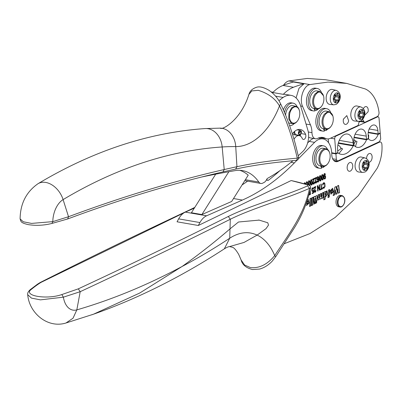 <?xml version="1.0" encoding="UTF-8"?>
<svg xmlns="http://www.w3.org/2000/svg" width="402" height="402" viewBox="0 0 402 402"><rect width="100%" height="100%" fill="white"/><g stroke="black" fill="none" stroke-linecap="round" stroke-linejoin="round"><path stroke-width="0.6" d="M335.263 94.716A0.668 0.407 -80.1 0 0 335.147 94.666A0.668 0.407 -80.1 0 0 334.73 94.957A0.668 0.407 -80.1 0 0 334.635 95.641A2.231 1.362 -80.1 0 1 333.931 98.46A0.668 0.407 -80.1 0 0 333.705 99.168A0.668 0.407 -80.1 0 0 334.007 99.656A0.668 0.407 -80.1 0 0 334.037 99.661A2.231 1.362 -80.1 0 1 334.132 99.671A2.231 1.362 -80.1 0 1 335.142 101.621A0.668 0.407 -80.1 0 0 335.449 102.208A0.668 0.407 -80.1 0 0 335.876 101.897A2.231 1.362 -80.1 0 1 337.298 100.867A2.231 1.362 -80.1 0 1 337.685 101.038A0.668 0.407 -80.1 0 0 337.801 101.093A0.668 0.407 -80.1 0 0 338.218 100.801A0.668 0.407 -80.1 0 0 338.313 100.118A2.231 1.362 -80.1 0 1 339.012 97.294A0.668 0.407 -80.1 0 0 339.243 96.586A0.668 0.407 -80.1 0 0 338.941 96.103A0.668 0.407 -80.1 0 0 338.911 96.098A2.231 1.362 -80.1 0 1 338.811 96.088A2.231 1.362 -80.1 0 1 337.801 94.133A0.668 0.407 -80.1 0 0 337.499 93.55A0.668 0.407 -80.1 0 0 337.072 93.857A2.231 1.362 -80.1 0 1 335.645 94.892A2.231 1.362 -80.1 0 1 335.263 94.716L335.017 94.676M333.745 104.837L329.781 104.414A7.593 4.633 -80.1 0 1 326.158 97.797A7.593 4.633 -80.1 0 1 330.278 89.726A7.593 4.633 -80.1 0 1 332.379 89.465L336.253 90.41A7.331 4.472 -80.1 0 0 334.228 90.656A7.331 4.472 -80.1 0 0 333.132 91.4A7.331 4.472 -80.1 0 0 330.253 99.334A7.331 4.472 -80.1 0 0 333.745 104.837L336.097 104.419C340.182 102.188 342.866 93.364 336.253 90.41M354.936 106.269A7.593 4.633 -80.1 0 1 357.031 106.007L360.906 106.952A7.331 4.472 -80.1 0 0 358.88 107.198A7.331 4.472 -80.1 0 0 357.785 107.942A7.331 4.472 -80.1 0 0 354.906 115.876A7.331 4.472 -80.1 0 0 358.398 121.379L354.433 120.957A7.593 4.633 -80.1 0 1 350.81 114.339A7.593 4.633 -80.1 0 1 354.936 106.269M348.655 120.811L346.805 115.585L343.429 119.163A4.467 2.724 99.9 0 0 345.278 124.389A4.467 2.724 99.9 0 0 348.655 120.811M343.278 120.143A4.467 2.724 99.9 0 0 343.338 119.891L343.489 118.907M364.579 115.389L368.051 111.836A4.467 2.724 99.9 0 0 366.202 106.605A4.467 2.724 99.9 0 0 363.388 108.6M321.304 92.098A11.387 6.95 99.9 0 0 317.248 88.47L315.505 88.169A11.387 6.95 99.9 0 0 312.364 88.752A11.387 6.95 99.9 0 0 306.45 100.706A11.387 6.95 99.9 0 0 311.605 110.61L313.349 110.912A11.387 6.95 99.9 0 0 315.098 110.862L313.957 108.525A8.934 5.452 99.9 0 1 313.771 108.495L316.691 109.002A8.934 5.452 99.9 0 0 321.379 106.53L321.665 106.148A8.261 5.04 -80.1 0 1 314.525 106.093A8.261 5.04 -80.1 0 1 315.701 94.596A8.261 5.04 -80.1 0 1 318.736 92.224A8.261 5.04 -80.1 0 1 323.469 95.761A8.261 5.04 -80.1 0 1 321.786 105.987A8.261 5.04 -80.1 0 1 321.665 106.148M316.866 109.027L316.49 110.329L314.746 110.027L315.123 108.726M330.69 112.299A11.387 6.95 99.9 0 0 326.635 108.671L324.891 108.369A11.387 6.95 99.9 0 0 321.751 108.952A11.387 6.95 99.9 0 0 315.836 120.912A11.387 6.95 99.9 0 0 320.992 130.811L322.736 131.112A11.387 6.95 99.9 0 0 324.484 131.062L323.344 128.725A8.934 5.452 99.9 0 1 323.158 128.695L326.077 129.203A8.934 5.452 99.9 0 0 330.766 126.736L331.052 126.349A8.261 5.04 -80.1 0 1 323.911 126.293A8.261 5.04 -80.1 0 1 325.087 114.796A8.261 5.04 -80.1 0 1 328.122 112.429A8.261 5.04 -80.1 0 1 332.856 115.962A8.261 5.04 -80.1 0 1 331.168 126.188A8.261 5.04 -80.1 0 1 331.052 126.349M326.253 129.228L325.876 130.529L324.133 130.228L324.509 128.931M316.49 110.329A11.387 6.95 99.9 0 0 318.394 108.867M317.248 88.47A11.387 6.95 99.9 0 0 314.108 89.053A11.387 6.95 99.9 0 0 308.193 101.013A11.387 6.95 99.9 0 0 313.349 110.912M323.469 95.761L319.746 91.4L316.826 90.892A8.934 5.452 99.9 0 0 312.012 93.535A8.934 5.452 99.9 0 0 309.801 102.711A8.934 5.452 99.9 0 0 313.771 108.495M319.746 91.4L318.213 91.48L314.932 94.043A8.934 5.452 99.9 0 0 312.721 103.219A8.934 5.452 99.9 0 0 316.691 109.002M325.876 130.529A11.387 6.95 99.9 0 0 327.781 129.072M326.635 108.671A11.387 6.95 99.9 0 0 323.494 109.254A11.387 6.95 99.9 0 0 317.58 121.213A11.387 6.95 99.9 0 0 322.736 131.112M332.856 115.962L329.132 111.6L326.213 111.093A8.934 5.452 99.9 0 0 321.399 113.736A8.934 5.452 99.9 0 0 319.188 122.911A8.934 5.452 99.9 0 0 323.158 128.695M329.132 111.6L327.6 111.681L324.319 114.243A8.934 5.452 99.9 0 0 322.108 123.419A8.934 5.452 99.9 0 0 326.077 129.203M360.262 121.53L359.041 122.097M331.725 152.775L335.891 153.499L334.715 138.886A2.231 1.362 -80.1 0 1 335.926 136.127L335.268 136.012M369.207 128.957L377.86 130.464L378.141 133.936L380.222 132.972L379.046 118.364A2.231 1.362 -80.1 0 0 378.041 116.801A2.231 1.362 -80.1 0 0 377.488 116.887L335.926 136.127M308.294 131.992L311.967 132.63A17.417 10.628 99.9 0 0 310.434 124.831L302.555 106.339C299.083 99.083 303.565 85.706 309.847 84.581L288.842 80.933A13.402 8.176 99.9 0 0 283.5 85.259M288.842 80.933L307.203 78.44L325.68 79.747L346.69 83.395L365.287 88.958A39.084 23.849 99.9 0 1 378.991 112.213A3.352 2.045 99.9 0 1 377.197 116.6L365.056 122.223A1.789 1.09 99.9 0 1 364.614 122.288A1.789 1.09 99.9 0 1 363.9 121.504A4.467 2.724 99.9 0 0 362.488 119.655M303.972 83.827L293.51 82.013A212.161 129.449 99.9 0 0 282.993 85.455A44.662 27.251 99.9 0 0 272.832 92.525L283.289 94.344A44.662 27.251 99.9 0 1 293.45 87.269A212.161 129.449 99.9 0 1 303.972 83.827L298.987 88.304L296.088 97.967M328.233 138.906L328.59 142.75M283.289 94.344A23.673 14.442 99.9 0 1 285.676 94.435L291.083 95.369A23.673 14.442 99.9 0 1 300.621 105.872L307.847 130.112A15.633 9.537 99.9 0 1 302.736 151.549L298.269 155.765M266.586 179.634A144.755 88.324 99.9 0 0 268.26 180.372A256.813 156.695 99.9 0 0 279.943 170.634M266.37 180.046L268.26 180.372M206.588 215.804L185.322 212.11A17.864 10.899 99.9 0 0 178.659 218.869L199.925 222.562A17.864 10.899 99.9 0 1 206.588 215.804L242.371 200.07A256.813 156.695 99.9 0 0 294.37 162.91L297.078 160.157M242.079 184.935A256.813 156.695 99.9 0 0 247.597 181.166M318.263 138.102L323.052 138.931A19.231 11.733 99.9 0 1 331.781 154.463A8.934 5.452 99.9 0 0 335.836 161.679A8.934 5.452 99.9 0 0 338.047 161.348L379.568 142.122A3.352 2.045 99.9 0 1 380.392 142.001A3.352 2.045 99.9 0 1 381.9 144.338A28.813 17.577 99.9 0 1 377.151 168.297L358.212 195.759L335.082 217.507L310.053 233.512L284.314 243.692M320.198 137.489A13.402 8.176 99.9 0 0 321.565 137.936L326.881 138.856A13.402 8.176 99.9 0 0 330.198 138.363L357.624 125.665A1.789 1.09 99.9 0 0 358.589 123.962A4.467 2.729 99.9 0 1 358.73 123.118A4.467 2.724 99.9 0 1 359.383 121.369L364.614 122.288M308.615 137.072A7.814 4.769 99.9 0 0 310.198 137.861L315.515 138.785A7.814 4.769 99.9 0 0 317.63 138.404A19.542 11.924 99.9 0 1 322.927 137.454A19.542 11.924 99.9 0 1 325.273 138.288A13.402 8.176 99.9 0 0 326.881 138.856M307.625 142.986L309.173 141.409L314.58 142.348A19.231 11.733 99.9 0 1 323.052 138.931M313.525 138.439A19.231 11.733 99.9 0 0 309.173 141.409M245.376 179.704L258.803 182.036A55.833 34.064 99.9 0 0 242.481 170.604A55.833 34.064 99.9 0 0 235.13 170.624A2234.954 1363.649 99.9 0 0 201.643 177.016M258.803 182.036A6.995 4.266 99.9 0 0 260.853 183.468A6.995 4.266 99.9 0 0 262.702 183.151A256.813 156.695 99.9 0 0 264.109 182.428A6.698 4.085 99.9 0 0 266.707 179.367A2.251 1.372 99.9 0 1 267.541 178.362A254.667 155.383 99.9 0 0 288.485 164.338A254.587 155.333 99.9 0 0 293.023 160.654M291.083 95.369A23.673 14.442 99.9 0 0 283.139 97.455A81.661 49.828 99.9 0 0 278.913 100.711M292.631 134.715A8.261 5.04 99.9 0 1 293.822 134.695L299.224 135.635A8.261 5.04 99.9 0 1 302.229 138.409A3.126 1.909 99.9 0 0 303.369 139.454A3.126 1.909 99.9 0 0 305.455 137.806A3.126 1.909 99.9 0 0 305.575 134.343A14.517 8.859 99.9 0 0 300.294 129.474A14.517 8.859 99.9 0 0 292.375 133.906M299.224 135.635A8.261 5.04 99.9 0 0 294.023 139.318M298.596 158.614L314.58 142.348M199.925 222.562L198.317 225.492L291.143 180.558A177.091 56.305 174.9 0 1 307.771 184.89L291.143 180.558M352.539 167.77A4.467 2.724 99.9 0 0 350.71 162.463A4.467 2.724 99.9 0 0 347.348 165.961A4.467 2.724 99.9 0 0 349.182 171.267A4.467 2.724 99.9 0 0 352.539 167.77M361.292 157.051A7.593 4.633 99.9 0 0 359.197 157.313A7.593 4.633 99.9 0 0 355.072 165.378A7.593 4.633 99.9 0 0 358.7 172.001L362.664 172.423A7.331 4.472 -80.1 0 1 359.167 166.915A7.331 4.472 -80.1 0 1 362.046 158.986A7.331 4.472 -80.1 0 1 363.147 158.242A7.331 4.472 -80.1 0 1 365.167 157.991L361.292 157.051M368.855 162.313A4.467 2.724 99.9 0 0 371.935 158.79A4.467 2.724 99.9 0 0 370.101 153.484A4.467 2.724 99.9 0 0 366.745 156.981A4.467 2.724 99.9 0 0 366.549 158.604M341.911 206.553A5.789 3.533 -80.1 0 1 340.027 207.025C343.444 207.945 347.64 198.91 342.393 195.719L340.61 195.377A5.789 3.533 99.9 0 0 336.193 200.186A5.789 3.533 99.9 0 0 338.288 206.693A5.789 3.533 99.9 0 0 338.63 206.779L340.027 207.025A5.789 3.533 -80.1 0 1 339.68 206.935A5.789 3.533 -80.1 0 1 337.59 200.432A5.789 3.533 -80.1 0 1 342.007 195.618A5.789 3.533 -80.1 0 1 342.348 195.704M305.857 204.548L306.711 205.352L309.123 203.04L308.279 199.513L307.605 199.603M306.661 202.372L308.073 201.714L307.701 200.92L306.937 201.583M310.821 205.889L309.53 206.487L309.942 198.658L311.223 198.065L310.821 205.889L310.56 205.844L310.952 198.191M312.836 204.955L311.54 205.553L311.957 197.724L313.238 197.131L312.836 204.955L312.575 204.909L312.967 197.256M315.078 198.719L315.771 197.488L315.078 198.719L314.912 201.683L313.63 202.276L313.917 196.814L315.158 196.241L315.108 196.94L314.887 196.367M317.108 195.804L317.329 197.08L317.108 195.804L316.655 195.568L315.108 196.94M317.329 197.08L317.133 200.653L315.851 201.246L315.771 197.488M313.987 202.698L315.128 202.171L315.052 203.573L313.912 204.1L313.987 202.698M316.711 201.437L316.635 202.839L315.495 203.367L315.57 201.965L316.711 201.437M321.314 197.065L322.067 196.091L322.248 192.96L323.53 192.367L323.243 197.824L322.002 198.402L322.037 197.689L320.585 199.09L320.057 198.553L318.495 200.025L317.841 198.04L318.012 194.92L319.294 194.327L319.118 197.417L318.856 197.372L319.047 198.065L319.309 198.111L319.118 197.417M321.424 197.131L321.414 193.347L320.133 193.94L319.952 197.07L319.309 198.111M325.444 192.086L325.474 191.468L324.218 192.045L323.816 199.869L325.102 199.271L325.253 196.236L325.761 196.643L327.65 194.096L326.846 190.865L325.444 192.086L325.203 191.588M329.65 189.533L329.364 194.99L328.082 195.583L328.369 190.126L329.65 189.533M329.338 195.578L328.057 196.171L327.977 197.633L329.258 197.04L329.338 195.578M330.012 191.573L331.047 194.101L333.459 191.784L332.615 188.257L330.097 190.875L332.037 189.664L332.409 190.463L330.012 191.573M335.836 194.357L336.956 193.839L337.806 188.824L338.208 193.256L339.605 192.613L338.64 185.372L337.268 186.005L336.559 190.131L336.253 186.478L334.881 187.111L333.152 195.598L334.6 194.93L335.439 189.92L335.836 194.357M310.133 190.302L310.47 194.447L308.927 195.06M313.238 189.171L312.62 188.422L312.118 190L312.364 190.804L312.821 190.915L313.63 190.086L313.575 192.94L312.163 193.593L312.113 192.97L313.248 192.442L313.284 190.945L312.776 191.533L312.118 191.352L311.751 190.221L311.912 188.769L312.57 187.89L313.228 187.99L313.6 188.945L313.238 189.171M312.987 188.503L312.374 188.377L311.872 189.96L312.118 190.759L312.821 190.915M313.284 190.945L312.776 191.533L312.118 191.352M312.57 187.89L313.228 187.99L313.203 188.995M313.861 187.387L315.741 186.518L314.535 191.081L315.143 191.749L315.61 190.427L315.977 190.332L315.786 191.603L315.173 192.292L314.48 192.146L314.173 191.231L315.304 187.362L313.912 188.01L313.861 187.387M315.495 186.473L314.289 191.04L314.5 191.628L315.143 191.749M315.731 190.287L315.173 192.292L314.48 192.146M319.952 190.056L319.57 190.236L317.741 186.759L318.072 190.925L317.716 191.091L317.289 185.799L317.675 185.618L319.5 189.091L319.163 184.93L319.525 184.764L319.952 190.056L319.5 190.111M321.585 188.654L322.525 188.216L322.575 188.845L320.319 189.885L320.268 189.262L321.213 188.824L320.836 184.156L321.213 183.98L321.585 188.654L320.977 184.091M322.545 185.106L322.876 183.568L323.6 182.779L324.298 182.759L324.836 183.493L325.077 186.508L324.012 188.272L323.273 188.206L322.766 187.257L323.123 186.92L323.972 187.669L324.444 187.221L324.751 185.126L324.369 183.608L323.655 183.377L322.937 185.111L322.545 185.106M324.107 182.694L324.891 184.905L324.836 186.463L323.766 188.231L323.032 188.166M323.766 188.231L323.273 188.206M323.565 187.679L323.972 187.669M324.369 183.608L323.414 183.337L322.545 185.066M325.082 174.734L324.545 174.116L324.238 174.443L324.047 176.468L324.66 175.463L325.298 175.644L325.65 176.8L325.494 178.227L324.901 179.001L324.384 178.965L323.967 178.342L323.721 175.146L324.504 173.579L325.072 173.664L325.414 174.518L325.082 174.734M324.59 174.096L323.997 174.398L323.796 176.297L324.168 178.292L324.816 178.483L325.193 177.95L325.057 176.192L324.63 176.071L324.263 176.563L324.173 177.518L324.409 178.332L324.816 178.483M324.66 175.463L325.298 175.644L325.253 178.186L324.655 178.96L324.138 178.92M324.655 178.96L324.384 178.965M324.504 173.579L325.072 173.664L325.042 174.558M322.228 174.629L322.947 174.93L323.374 176.905L323.298 179.031L322.66 180.041L321.977 179.779L321.52 177.759L321.59 175.639L322.52 174.584M321.987 174.589L322.7 174.885L323.128 176.86L322.66 180.041L321.977 179.779M320.022 175.654L320.741 175.95L321.163 177.925L321.092 180.051L320.454 181.061L319.771 180.799L319.314 178.784L319.384 176.659L320.314 175.604M319.781 175.609L320.494 175.91L320.922 177.885L320.454 181.061L319.771 180.799M317.771 176.694L318.525 176.96L318.962 178.805L318.856 181.121L318.178 182.116L317.61 182.026L317.263 181.176L317.605 180.965L318.153 181.568L318.595 180.764L318.635 179.222L318.007 180.242L317.379 180.046L317.027 178.91L317.349 177.106L318.098 176.644M317.364 180.92L317.555 181.433L318.153 181.568M318.635 179.222L318.007 180.242L317.379 180.046M317.525 176.654L318.283 176.915L318.721 178.764L318.61 181.081L318.178 182.116L317.61 182.026M314.706 178.207L316.58 177.337L315.374 181.905L315.987 182.573L316.454 181.252L316.821 181.156L316.63 182.428L316.017 183.116L315.324 182.97L315.017 182.056L316.148 178.186L314.756 178.835L314.706 178.207M316.339 177.297L315.133 181.865L315.339 182.453L315.987 182.573M316.575 181.111L316.017 183.116L315.324 182.97M312.495 179.232L314.374 178.362L313.168 182.925L313.781 183.598L314.248 182.272L314.615 182.176L314.424 183.453L313.811 184.136L313.118 183.99L312.811 183.076L313.942 179.212L312.545 179.855L312.495 179.232M314.133 178.317L312.927 182.885L313.133 183.473L313.781 183.598M314.369 182.136L313.811 184.136L313.118 183.99M311.198 179.739L311.912 180.036L312.339 182.011L312.269 184.141L311.625 185.146L310.942 184.885L310.485 182.87L310.56 180.744L311.49 179.694M310.952 179.694L311.671 179.995L312.093 181.97L311.625 185.146L310.942 184.885M308.384 184.789L308.354 181.769L308.992 180.759L309.706 181.061L310.133 183.036L309.917 185.613M308.992 180.759L309.284 180.714M306.033 184.081L306.143 182.789L307.073 181.734M306.786 181.779L307.5 182.081L307.962 184.659M303.937 183.809L304.867 182.759M304.58 182.804L305.294 183.101L305.575 183.95M185.322 212.11L194.307 208.161M239.748 170.312A55.833 34.064 99.9 0 1 248.22 175.187L231.678 201.457L201.879 214.557L191.422 212.743L215.703 174.177M331.745 153.197L335.921 153.921L336.363 159.428L332.63 158.78M300.319 136.047A3.126 1.909 99.9 0 0 300.45 135.067M297.771 129.957A14.517 8.859 99.9 0 0 297.47 129.705M178.659 218.869L177.051 221.798L198.317 225.492M306.585 205.321L308.867 202.985L308.143 199.498M307.158 200.935L307.56 200.925M306.992 201.558L306.731 201.513M309.535 206.316L310.56 205.844M311.55 205.382L312.575 204.909M316.846 195.759L316.52 195.558M315.052 203.573L314.791 203.528L314.856 202.296M321.238 196.437L320.972 196.392L321.163 197.086M325.63 196.608L326.71 190.855M325.253 196.236L324.992 196.191L324.841 199.226L323.826 199.699M329.258 197.04L328.997 196.995L329.067 195.704M327.987 197.462L328.997 196.995M330.921 194.071L333.203 191.729L332.479 188.247M331.328 190.307L331.896 189.674M336.956 193.839L336.695 193.794L337.544 188.779L337.806 188.824M335.821 194.196L336.695 193.794M335.439 189.92L335.178 189.875L334.338 194.885L334.6 194.93M333.188 195.417L334.338 194.885M336.559 190.131L336.002 186.593M339.605 192.613L338.399 185.483M338.193 193.101L339.343 192.568M337.328 152.83L338.017 152.951A19.206 11.718 99.9 0 0 341.208 154.333A19.206 11.718 99.9 0 0 353.222 145.911L354.112 145.499A13.397 8.176 99.9 0 0 357.333 147.363A13.397 8.176 99.9 0 0 366.498 139.765L368.503 138.836A10.05 6.13 99.9 0 0 371.121 140.469A10.05 6.13 99.9 0 0 378.151 134.368L380.252 133.399L380.699 138.901L379.483 141.66L337.921 160.9L337.368 160.986L336.363 159.428M335.921 153.921L338.017 152.951M280.616 103.847C278.229 98.651 274.4 94.174 269.134 90.41C263.823 87.309 259.647 86.259 256.607 87.254C252.386 88.636 249.823 91.003 248.923 94.37L251.828 90.937L258.24 90.319C268.169 93.344 275.249 98.555 279.48 105.952L280.616 103.847C286.294 115.711 291.209 129.102 295.349 144.006L298.641 157.458L297.264 158.132C292.38 137.343 286.455 119.952 279.48 105.952A69.496 42.401 99.9 0 1 235.733 146.589L236.944 166.689C252.737 163.328 267.425 160.875 297.264 158.132C297.219 159.654 296.676 160.398 295.631 160.363M306.902 203.311L308.043 202.784L306.641 203.266L307.213 204L306.641 203.266M314.816 198.673L314.65 201.638L313.64 202.105M317.067 197.035L316.871 200.608L315.861 201.075M314.791 203.528L313.922 203.93M320.057 198.553L318.369 199.99M322.037 197.689L320.459 199.05M323.258 192.493L322.982 197.779L322.007 198.231M321.143 193.473L320.972 196.392M319.022 194.452L318.856 197.372M325.962 192.648L325.102 193.814L325.585 195.292M331.067 190.262L330.122 190.699M332.379 191.533L331.549 192.744L331.238 192.061L332.379 191.533L330.977 192.015L331.429 192.689M338.238 143.308L353.222 145.911M338.941 153.534L342.599 148.891L340.735 147.941M325.364 193.859L325.7 195.347L326.439 194.096L326.097 192.633L325.102 193.814M331.238 192.061L330.977 192.015M337.695 150.976L341.002 148.765A5.804 5.804 0 0 0 337.881 144.921M301.51 132.364A2.512 1.533 99.9 0 0 300.374 130.409A2.512 1.533 99.9 0 0 298.374 133.399L299.515 135.358L301.51 132.364M297.178 106.781A11.387 6.95 99.9 0 0 296.847 106.123A11.387 6.95 99.9 0 0 293.123 103.158L291.38 102.857A11.387 6.95 99.9 0 0 283.37 109.897M308.043 202.784L307.213 204M298.771 134.363L299.199 131.253L301.113 131.399L300.686 134.509L298.771 134.363A4.02 2.382 155.4 0 1 299.42 132.791A4.02 2.382 -24.6 0 1 301.113 131.399M293.123 103.158A11.387 6.95 99.9 0 0 284.47 112.459M289.596 125.645A11.387 6.95 99.9 0 0 294.269 123.555M299.344 110.45A8.261 5.04 -80.1 0 1 297.54 120.836A8.261 5.04 -80.1 0 1 292.053 122.67A8.261 5.04 -80.1 0 1 290.138 112.183A8.261 5.04 -80.1 0 1 297.184 107.284A8.261 5.04 -80.1 0 1 299.329 110.394A8.261 5.04 -80.1 0 1 299.344 110.45L299.204 109.987A8.934 5.452 99.9 0 0 299.188 109.932A8.934 5.452 99.9 0 0 296.872 106.565L292.701 105.575A8.934 5.452 99.9 0 0 285.611 115.198M288.566 122.791A8.934 5.452 99.9 0 0 289.646 123.178L292.566 123.685A8.934 5.452 99.9 0 0 297.254 121.218L297.54 120.836M295.626 106.083L291.681 107.676L288.948 112.892L288.807 119.113L291.319 123.203A8.934 5.452 99.9 0 0 292.566 123.685M335.891 153.499L337.826 152.599L337.615 149.951A12.507 7.628 99.9 0 1 347.514 134.042A12.507 7.628 99.9 0 1 353.132 142.77L353.343 145.413L338.373 142.816M353.343 145.413L354.036 145.097L353.78 141.896A10.05 6.13 99.9 0 1 361.735 129.112A10.05 6.13 99.9 0 1 366.247 136.127L366.503 139.323L354.132 137.172M366.503 139.323L368.443 138.424L368.167 134.951A7.814 4.769 99.9 0 1 374.352 125.007A7.814 4.769 99.9 0 1 377.86 130.464M52.004 223.417L52.803 221.633L68.526 216.723C121.896 196.834 173.795 181.106 224.221 169.538L236.944 166.689L235.662 169.056L222.974 171.895L224.221 169.538L222.175 146.966A761.242 464.466 -80.1 0 0 63.104 199.603A20.738 12.653 99.9 0 0 52.803 221.633L31.532 223.406L23.2 221.748L20.1 218.884C21.1 221.773 20.547 222.723 28.034 224.587C35.949 225.849 43.939 225.462 52.004 223.417L67.667 218.964L68.526 216.723L63.104 199.603A20.1 14.095 59.1 0 0 45.768 182.443A20.1 14.095 59.1 0 0 38.024 183.699C26.286 191.89 20.311 203.618 20.1 218.884M368.569 138.916L368.704 135.198L368.152 134.765M355.423 146.614L357.001 141.554L354.81 140.599M353.941 143.901L355.413 141.78A5.693 5.693 0 0 0 353.785 139.449M229.557 246.592L232.914 247.401C233.105 247.707 234.773 247.763 238.713 254.446L241.12 259.978L244.582 265.018L250.31 267.546C259.104 268.566 267.24 264.586 274.717 255.607A65.029 39.677 99.9 0 0 257.139 235.09L244.034 242.436L229.552 246.597C228.512 246.612 226.773 247.356 224.336 248.838L224.336 248.838C181.352 276.827 137.735 298.621 93.48 314.218L91.706 314.836M268.501 225.085L267.767 222.758L259.159 220.11L238.507 222.004L259.159 220.105L267.767 222.758L268.501 225.085L266.003 228.673L257.139 235.09C248.32 231.07 239.185 232.115 229.733 238.215L224.336 248.838M308.957 194.387L310.042 193.995L309.847 191.573M325.057 176.192L324.389 176.026L324.811 176.146L324.389 176.026L324.263 176.563M322.635 179.498L322.997 178.865L322.716 175.413L322.263 175.171L321.901 175.8L322.178 179.252L322.635 179.498L321.932 179.207L322.389 179.453L321.932 179.207L321.655 175.754L322.022 175.126L322.716 175.413M320.429 180.518L320.786 179.885L320.51 176.438L320.057 176.192L319.696 176.82L319.972 180.272L320.429 180.518L319.726 180.232L320.183 180.478L319.726 180.232L319.449 176.779L319.811 176.146L320.51 176.438M318.027 179.634L318.5 178.232L318.248 177.388L317.811 177.232L317.469 177.729L317.61 179.508L318.027 179.634L317.369 179.463L317.786 179.593L317.369 179.463L317.228 177.689L317.565 177.187L318.248 177.388M311.6 184.603L311.962 183.975L311.681 180.523L311.233 180.277L310.867 180.905L311.143 184.357L311.6 184.603L310.902 184.317L311.359 184.563L310.902 184.317L310.625 180.865L310.987 180.237L311.681 180.523M309.394 185.629L309.756 184.995L309.776 183.196L309.475 181.543L309.022 181.297L308.661 181.93L308.937 185.382M309.475 181.543L308.781 181.257L309.233 181.503L308.781 181.257L308.419 181.885L308.54 184.84M307.59 184.548L307.269 182.563L306.816 182.322L307.027 182.523L306.575 182.277L306.208 182.905L306.148 184.116M307.269 182.563L306.816 182.322L306.455 182.95L306.394 184.186M305.153 183.825L304.369 183.302L304.816 183.543L304.369 183.302L304.002 183.93M305.063 183.588L304.61 183.342L304.249 183.97M327.55 149.449A11.387 6.95 99.9 0 0 323.494 145.825L321.751 145.524A11.387 6.95 99.9 0 0 318.153 146.373A11.387 6.95 99.9 0 0 312.686 158.428A11.387 6.95 99.9 0 0 317.851 167.966L319.595 168.267A11.387 6.95 99.9 0 0 321.811 168.086L320.585 165.946M323.439 166.403L323.193 167.418L321.449 167.111L321.685 166.137M323.193 167.418A11.387 6.95 99.9 0 0 324.635 166.222M323.494 145.825A11.387 6.95 99.9 0 0 319.897 146.68A11.387 6.95 99.9 0 0 314.429 158.73A11.387 6.95 99.9 0 0 319.595 168.267M327.911 163.503L327.625 163.885A8.934 5.452 -80.1 0 1 325.705 165.719A8.934 5.452 -80.1 0 1 322.937 166.353L319.349 165.659A8.934 5.452 99.9 0 1 316.284 155.559A8.934 5.452 99.9 0 1 323.072 148.248L325.992 148.755A8.934 5.452 -80.1 0 1 326.66 148.941A8.934 5.452 -80.1 0 1 329.575 152.659L329.715 153.117A8.261 5.04 99.9 0 0 327.017 149.68A8.261 5.04 99.9 0 0 320.238 155.76A8.261 5.04 99.9 0 0 322.957 165.609A8.261 5.04 99.9 0 0 326.138 165.197A8.261 5.04 99.9 0 0 327.911 163.503A8.261 5.04 99.9 0 0 329.715 153.117M27.713 294.706L31.472 298.113L40.431 299.862L63.375 297.173A21.974 13.407 99.9 0 0 76.827 309.882L80.199 291.691C131.776 267.652 181.804 243.511 230.281 219.271L228.321 216.472C250.682 205.296 283.546 196.583 307.62 185.865L309.49 188.357L310.63 187.86C307.354 202.724 301.686 216.442 293.616 229.009L275.687 256.742L274.712 255.597C288.133 234.813 304.505 214.562 309.49 188.357C285.294 199.126 252.215 208.291 230.281 219.271L229.733 238.215C213.954 248.602 198.055 258.039 182.036 266.521C198.633 254.692 214.668 242.11 230.14 228.768L238.507 222.004L230.14 228.768C214.588 242.17 198.553 254.752 182.036 266.516L139.745 293.028L93.48 314.218L139.745 293.023L182.036 266.516C147.037 285.204 111.967 299.656 76.827 309.882L73.053 318.188L66.013 322.982L93.485 314.208M367.232 167.704A0.668 0.407 -80.1 0 1 367.137 168.388A0.668 0.407 -80.1 0 1 366.719 168.674A0.668 0.407 -80.1 0 1 366.604 168.624A2.231 1.362 -80.1 0 0 366.217 168.453A2.231 1.362 -80.1 0 0 364.79 169.483A0.668 0.407 -80.1 0 1 364.363 169.79A0.668 0.407 -80.1 0 1 364.061 169.207A2.231 1.362 -80.1 0 0 363.051 167.252A2.231 1.362 -80.1 0 0 362.951 167.242A0.668 0.407 -80.1 0 1 362.921 167.237A0.668 0.407 -80.1 0 1 362.619 166.755A0.668 0.407 -80.1 0 1 362.85 166.046A2.231 1.362 -80.1 0 0 363.549 163.222A0.668 0.407 -80.1 0 1 363.644 162.539A0.668 0.407 -80.1 0 1 364.061 162.252A0.668 0.407 -80.1 0 1 364.177 162.302A2.231 1.362 -80.1 0 0 364.564 162.473A2.231 1.362 -80.1 0 0 365.986 161.443A0.668 0.407 -80.1 0 1 366.413 161.132A0.668 0.407 -80.1 0 1 366.719 161.72A2.231 1.362 -80.1 0 0 367.729 163.669A2.231 1.362 -80.1 0 0 367.83 163.684A0.668 0.407 -80.1 0 1 367.86 163.684A0.668 0.407 -80.1 0 1 368.162 164.172A0.668 0.407 -80.1 0 1 367.93 164.88A2.231 1.362 -80.1 0 0 367.232 167.704L363.745 167.096A0.668 0.407 -80.1 0 1 363.689 167.689M363.745 167.096A2.231 1.362 -80.1 0 1 364.443 164.272A0.668 0.407 -80.1 0 0 364.674 163.614A0.668 0.407 -80.1 0 0 364.428 163.096M367.634 163.649L364.343 163.076A2.231 1.362 -80.1 0 1 364.242 163.066A2.231 1.362 -80.1 0 1 363.604 162.629M322.937 166.353A8.934 5.452 -80.1 0 1 322.268 166.167A8.934 5.452 -80.1 0 1 319.203 156.066A8.934 5.452 -80.1 0 1 325.992 148.755M362.966 116.66A0.668 0.407 -80.1 0 1 362.87 117.344A0.668 0.407 -80.1 0 1 362.453 117.635A0.668 0.407 -80.1 0 1 362.338 117.58A2.231 1.362 -80.1 0 0 361.951 117.409A2.231 1.362 -80.1 0 0 360.529 118.439A0.668 0.407 -80.1 0 1 360.102 118.751A0.668 0.407 -80.1 0 1 359.8 118.163A2.231 1.362 -80.1 0 0 358.785 116.213A2.231 1.362 -80.1 0 0 358.69 116.203A0.668 0.407 -80.1 0 1 358.659 116.198A0.668 0.407 -80.1 0 1 358.358 115.711A0.668 0.407 -80.1 0 1 358.584 115.002A2.231 1.362 -80.1 0 0 359.287 112.183A0.668 0.407 -80.1 0 1 359.383 111.5A0.668 0.407 -80.1 0 1 359.8 111.208A0.668 0.407 -80.1 0 1 359.916 111.259A2.231 1.362 -80.1 0 0 360.303 111.434A2.231 1.362 -80.1 0 0 361.725 110.399A0.668 0.407 -80.1 0 1 362.152 110.093A0.668 0.407 -80.1 0 1 362.453 110.676A2.231 1.362 -80.1 0 0 363.468 112.63A2.231 1.362 -80.1 0 0 363.564 112.64A0.668 0.407 -80.1 0 1 363.594 112.645A0.668 0.407 -80.1 0 1 363.895 113.133A0.668 0.407 -80.1 0 1 363.664 113.836A2.231 1.362 -80.1 0 0 362.966 116.66L359.478 116.057A0.668 0.407 -80.1 0 1 359.423 116.65M359.478 116.057A2.231 1.362 -80.1 0 1 360.182 113.233A0.668 0.407 -80.1 0 0 360.413 112.575A0.668 0.407 -80.1 0 0 360.167 112.057M363.368 112.605L360.076 112.037A2.231 1.362 -80.1 0 1 359.981 112.022A2.231 1.362 -80.1 0 1 359.343 111.585M228.321 216.472C180.126 240.617 130.117 264.742 78.3 288.852L80.199 291.691L63.375 297.173L61.838 294.55C46.622 299.937 22.266 295.701 31.456 289.274C35.039 286.375 38.23 284.073 41.024 282.38L183.945 212.849M304.334 182.759L305.048 183.061L305.324 183.875M306.54 181.739L307.254 182.036L307.716 184.583M308.746 180.719L309.46 181.016L309.887 182.99L309.726 185.438M313.565 184.096L312.872 183.95M313.133 183.473L313.535 183.553L313.133 183.473M313.942 179.212L312.535 179.704M315.771 183.071L315.083 182.93M315.339 182.453L315.741 182.533L315.339 182.453M316.148 178.186L314.741 178.684M317.932 182.071L317.364 181.985M317.555 181.433L317.912 181.528L317.555 181.433M324.263 173.533L324.831 173.619M324.419 175.418L325.052 175.604M324.123 183.568L323.414 183.337L324.123 183.568M322.876 186.88L323.726 187.628M322.288 188.327L322.329 188.799L320.309 189.734M317.495 185.704L319.5 189.091M317.741 186.759L317.706 190.94M319.294 184.87L319.711 190.015M314.932 192.246L314.238 192.106M314.5 191.628L314.897 191.709L314.5 191.628M315.304 187.362L313.897 187.86M312.329 187.845L312.982 187.945M313.384 190.141L313.329 192.895L312.153 193.442M312.746 188.463L312.374 188.377L312.746 188.463M309.957 191.096L310.223 194.402L308.686 195.015M329.379 189.659L329.102 194.945L328.092 195.412M316.439 201.563L316.374 202.794L315.505 203.196M378.141 133.936L368.262 132.218M353.418 145.383L354.112 145.499M354.041 137.6L366.498 139.765M367.815 138.715L368.503 138.836M368.207 132.645L378.151 134.368M379.563 133.278L380.252 133.399M30.21 289.676L37.527 284.164L40.2 282.495L41.024 282.38M201.879 214.557L228.854 171.724M329.364 194.99L329.102 194.945M325.102 199.271L324.841 199.226M323.243 197.824L322.982 197.779M316.635 202.839L316.374 202.794M314.912 201.683L314.65 201.638M317.133 200.653L316.871 200.608M311.967 132.63A7.814 4.769 99.9 0 0 315.515 138.785M309.847 84.581L327.967 82.098L346.69 83.395M338.313 100.118L334.826 99.51A0.668 0.407 -80.1 0 1 334.771 100.108M334.826 99.51A2.231 1.362 -80.1 0 1 335.524 96.691A0.668 0.407 -80.1 0 0 335.755 96.033A0.668 0.407 -80.1 0 0 335.514 95.515M338.715 96.063L335.424 95.495A2.231 1.362 -80.1 0 1 335.328 95.48A2.231 1.362 -80.1 0 1 334.685 95.043M338.067 101.756A5.1 3.11 -80.1 0 1 336.886 102.701A5.1 3.11 -80.1 0 1 333.389 99.962A5.1 3.11 -80.1 0 1 335.298 93.571A5.1 3.11 -80.1 0 1 336.062 93.053A5.1 3.11 -80.1 0 1 339.635 96.379A5.1 3.11 -80.1 0 1 338.067 101.756M334.715 138.886L330.605 138.172M377.488 116.887L376.83 116.771M282.993 85.455L293.45 87.269M291.003 162.328L294.37 162.91M233.517 198.533L242.371 200.07M333.866 160.619L338.047 161.348M301.344 133.61L305.575 134.343M194.523 207.814L188.774 210.593M78.3 288.852L61.838 294.55M307.62 185.865L307.771 184.89M294.063 131.886A2.96 1.804 99.9 0 0 293.998 132.781A2.96 1.804 99.9 0 0 294.852 134.876M295.872 135.052A2.96 1.804 99.9 0 0 296.354 134.811M294.932 131.117A2.512 1.533 99.9 0 0 294.701 131.881A2.512 1.533 99.9 0 0 294.626 132.745L295.766 134.705L299.515 135.358M337.876 144.936A5.804 5.141 -56.5 0 1 338.569 145.313M205.161 128.56A20.1 15.748 86.2 0 1 208.13 128.715A20.1 15.748 86.2 0 1 222.175 146.966A441.376 269.305 99.9 0 1 235.733 146.589A20.1 15.849 90.7 0 0 222.17 128.328A20.1 15.849 90.7 0 0 220.175 128.143L205.161 128.56C148.569 132.554 92.857 150.936 38.024 183.699M366.719 161.72L365.915 161.579M367.93 164.88L364.443 164.272M364.79 169.483L364.066 169.358M340.132 206.563A5.342 3.261 -80.1 0 1 338.258 200.296A5.342 3.261 -80.1 0 1 342.594 196.201A5.342 3.261 -80.1 0 1 344.695 200.809A5.342 3.261 -80.1 0 1 342.192 206.206A5.342 3.261 -80.1 0 1 340.132 206.563M366.986 169.342A5.1 3.11 -80.1 0 1 365.8 170.287A5.1 3.11 -80.1 0 1 362.308 167.549A5.1 3.11 -80.1 0 1 364.212 161.157A5.1 3.11 -80.1 0 1 364.976 160.639A5.1 3.11 -80.1 0 1 368.549 163.961A5.1 3.11 -80.1 0 1 366.986 169.342M362.453 110.676L361.654 110.54M363.664 113.836L360.182 113.233M360.529 118.439L359.805 118.314M355.117 134.193L366.247 136.127M339.283 140.363L353.132 142.77M362.72 118.299A5.1 3.11 -80.1 0 1 361.539 119.243A5.1 3.11 -80.1 0 1 358.041 116.505A5.1 3.11 -80.1 0 1 359.951 110.113A5.1 3.11 -80.1 0 1 360.715 109.595A5.1 3.11 -80.1 0 1 364.287 112.922A5.1 3.11 -80.1 0 1 362.72 118.299M194.804 207.367L189.553 209.96L190.312 209.874M66.018 322.982C47.707 328.736 29.215 313.123 27.718 294.746C27.336 293.239 28.18 291.535 30.256 289.641L31.456 289.274M378.779 141.986L379.568 142.122M275.566 96.138L283.139 97.455M320.434 137.449L325.273 138.288M306.043 124.067L310.434 124.831M302.555 106.339L300.661 106.007M358.398 121.379L360.755 120.962L363.9 121.504M337.801 94.133L336.997 93.998M339.012 97.294L335.524 96.691M335.876 101.897L335.147 101.771M378.041 116.801L377.111 116.64M306.455 205.306L306.716 205.352M307.445 200.874L307.706 200.92M330.791 194.055L331.052 194.101M331.776 189.618L332.037 189.664M337.368 160.986L333.595 160.328M325.836 192.588L326.097 192.633M325.439 195.302L325.7 195.347M297.103 129.841L300.374 130.409M67.662 218.964C120.957 199.116 172.724 183.428 222.974 171.895M259.159 220.11L258.627 220.02M364.564 162.473L363.795 162.343M367.729 163.669L364.242 163.066M366.217 168.453L363.88 168.046M360.303 111.434L359.534 111.299M363.468 112.63L359.981 112.022M361.951 117.409L359.619 117.002M362.664 172.423L365.016 172.001C369.101 169.775 371.785 160.946 365.167 157.991M241.12 259.978C242.3 264.727 246.099 267.918 252.521 269.551L259.581 269.069C264.28 267.757 268.516 265.099 272.29 261.084L275.687 256.737M298.641 157.458C298.54 159.473 297.641 160.443 295.947 160.383L278.199 162.217C264.893 163.765 253.114 165.549 242.853 167.569L235.662 169.056M331.288 192.699L331.549 192.744M248.923 94.37C241.11 119.67 222.452 130.444 220.175 128.143M40.2 282.495C88.641 258.069 138.429 233.894 189.558 209.96M310.63 187.86C310.47 185.935 309.801 184.935 308.625 184.865M379.202 141.79L380.392 142.001M244.763 180.674L260.853 183.468M271.194 91.917L273.104 92.249M360.755 120.962C364.835 118.731 367.518 109.907 360.906 106.952M335.645 94.892L334.881 94.756M338.811 96.088L335.328 95.48M337.298 100.867L334.961 100.46"/></g></svg>

